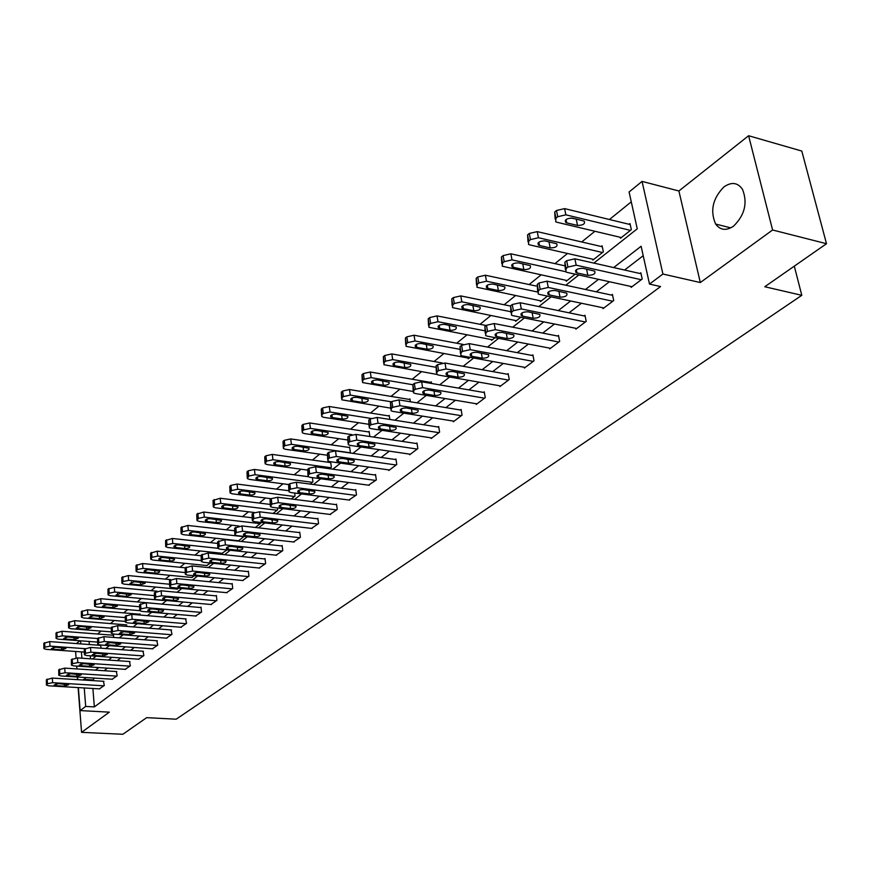 <?xml version="1.0" encoding="UTF-8"?>
<svg xmlns="http://www.w3.org/2000/svg" width="870" height="870" viewBox="0 0 870 870"><rect width="100%" height="100%" fill="white"/><g stroke="black" fill="none" stroke-linecap="round" stroke-linejoin="round"><path stroke-width="1.3" d="M723.949 186.909C712.682 198.436 709.909 210.823 715.64 224.058C720.306 230.289 726.276 230.985 733.562 226.146C744.818 215.053 747.798 202.775 742.48 189.279C737.673 182.482 731.496 181.689 723.949 186.909M593.862 263.099L637.253 228.832L629.086 191.987L642.049 181.406L662.918 274.039L649.498 284.088L641.114 246.253L613.676 267.568M678.894 190.987L700.317 282.543L772.593 229.995L826.5 243.709L801.792 151.054L748.613 135.731L678.894 190.987L642.049 181.406M76.875 668.225L76.669 668.899M76.419 643.572L79.844 640.766M631.272 201.84L609.446 219.512M594.917 231.279L581.715 241.958M567.501 253.475L554.962 263.632M541.042 274.898L529.123 284.544M515.486 295.593L504.165 304.761M490.789 315.582L480.022 324.303M466.918 334.917L456.674 343.215M443.82 353.622L434.076 361.507M421.471 371.718L412.195 379.233M399.819 389.249L391 396.394M378.841 406.236L370.446 413.032M358.516 422.7L350.512 429.171M338.789 438.665L331.176 444.831M319.66 454.162L312.406 460.034M301.085 469.202L294.18 474.792M283.044 483.807L276.464 489.136M265.513 497.999L259.26 503.067M248.483 511.799L242.523 516.628M231.92 525.208L226.243 529.808M215.803 538.258L210.399 542.63M200.133 550.949L194.978 555.114M184.864 563.303L179.97 567.273M169.998 575.342L165.343 579.115M155.523 587.065L151.086 590.654M141.418 598.495L137.199 601.909M127.662 609.631L123.649 612.871M114.253 620.484L110.436 623.572M101.17 631.076L97.549 634.012M772.593 229.995L748.613 135.731M77.299 677.001L77.506 679.666M78.115 687.583L81.562 732.344L109.337 712.149L80.138 710.583L78.365 687.604M826.5 243.709L764.773 286.741L801.803 295.321L176.175 719.196L146.671 717.652L122.833 734.269L81.562 732.344M801.803 295.321L794.299 266.155M89.11 641.462L89.36 644.529M90.262 655.795L90.502 658.807M101.192 648.204L100.528 645.355M113.872 637.449L113.241 635.231M126.846 626.4L126.259 624.856M140.146 615.057L140.037 613.883L139.602 614.22M162.733 600.398L163.473 600.246M177.012 589.077L178.709 588.185M191.661 577.452L194.358 575.777M206.701 565.533L210.453 563.031M222.133 553.287L227.005 549.916M238.13 541.118L244.046 536.431M255.345 527.481L260.717 523.218L260.619 522.424M273.071 513.441L277.639 509.809L277.41 507.96M291.319 498.978L295.05 496.03L294.658 493.04M310.133 484.079L312.95 481.849L312.384 477.641M329.512 468.723L331.372 467.244L330.654 462.024L330.056 462.503M349.512 452.889L350.349 452.215L349.588 446.941L348.979 447.43M369.859 436.512L369.097 431.4L368.467 431.901M389.825 419.427L389.194 415.381L388.542 415.903M410.39 401.766L409.922 398.873L409.248 399.417M431.574 383.474L431.303 381.843L430.606 382.398M468.147 358.07L468.277 358.81L470.115 357.353M491.419 339.594L491.561 340.366L494.997 337.647M515.464 320.508L515.616 321.313L520.749 317.245M540.324 300.759L540.487 301.607L547.447 296.094M566.044 280.336L566.229 281.228L575.135 274.17M592.666 259.195L592.861 260.119L603.367 251.811L602.083 245.797L601.203 246.493M620.245 237.292L620.462 238.26L631.337 229.647L629.989 223.557L629.086 224.286M92.883 688.475L94.362 706.908L660.569 286.556L649.498 284.088M643.213 255.715L624.595 270.037M609.424 281.728L596.32 291.809M581.454 303.249L569.034 312.808M554.484 324.021L542.706 333.09M528.438 344.063L517.269 352.665M503.284 363.432L492.681 371.599M478.968 382.147L468.908 389.901M455.456 400.254L445.897 407.606M432.705 417.763L423.636 424.756M410.673 434.728L402.06 441.362M389.347 451.149L381.158 457.446M368.662 467.07L360.887 473.052M348.62 482.502L341.236 488.19M329.164 497.477L322.15 502.871M310.296 512.006L303.63 517.128M291.972 526.111L285.643 530.983M274.17 539.813L268.167 544.435M256.878 553.124L251.169 557.518M240.055 566.076L234.639 570.241M223.71 578.659L218.566 582.617M207.799 590.904L202.917 594.667M192.313 602.823L187.692 606.39M177.241 614.438L172.858 617.809M162.559 625.737L158.394 628.934M148.259 636.742L144.311 639.787M134.317 647.476L130.587 650.358M120.723 657.938L117.189 660.667M107.467 668.149L104.128 670.716M94.536 678.1L92.253 680.59M99.387 688.866L104.28 685.527L103.497 681.297M112.143 679.22L117.156 675.794L116.352 671.531M125.204 669.334L130.348 665.822L129.51 661.515M138.602 659.199L143.876 655.599L143.006 651.26M152.337 648.813L157.742 645.127L156.839 640.744M166.42 638.156L171.966 634.371L171.031 629.956M180.862 627.226L186.561 623.344L185.593 618.885M195.685 616.004L201.535 612.034L201.024 607.151L200.535 607.521M210.91 604.487L216.913 600.409L216.38 595.482L215.88 595.863M226.537 592.666L232.714 588.468L232.149 583.498L231.637 583.879M242.589 580.518L248.94 576.212L248.352 571.177L247.819 571.579M259.097 568.023L265.622 563.608L265.002 558.518L264.458 558.932M276.051 555.19L282.772 550.645L282.119 545.501L281.565 545.925M293.505 541.988L300.411 537.312L299.737 532.114L299.16 532.549M311.449 528.394L318.561 523.599L317.854 518.335L317.267 518.781M329.926 514.42L337.255 509.472L336.516 504.154L335.907 504.611M348.946 500.011L356.504 494.921L355.721 489.538L355.101 490.017M368.543 485.177L376.329 479.935L375.525 474.487L374.872 474.976M388.749 469.887L388.836 470.485L396.774 464.493L395.926 458.979L395.263 459.48M409.574 454.118L409.672 454.749L417.861 448.561L416.969 442.982L416.284 443.504M431.063 437.849L431.161 438.502L439.611 432.118L438.676 426.474L437.98 427.007M453.237 421.058L453.346 421.743L462.068 415.142L461.089 409.433L460.36 409.987M476.129 403.713L476.26 404.43L485.264 397.612L484.242 391.837L483.492 392.403M499.793 385.801L499.924 386.541L509.244 379.505L508.167 373.643L507.384 374.241M524.251 367.271L524.392 368.053L534.028 360.767L532.897 354.84L532.092 355.46M549.546 348.109L549.699 348.924L559.671 341.399L558.486 335.396L557.648 336.027M575.722 328.284L575.896 329.132L586.217 321.334L584.966 315.255L584.107 315.919M602.834 307.741L603.019 308.632L613.709 300.563L612.404 294.397L611.501 295.082M630.913 286.458L631.12 287.394L642.201 279.02L640.831 272.788L639.907 273.495M700.317 282.543L662.918 274.039M94.362 706.908L85.684 706.429L80.138 710.583M92.568 658.949L96.048 656.208M105.759 648.541L109.435 645.638M119.277 637.862L123.159 634.795M133.153 626.911L137.253 623.67M147.389 615.666L151.706 612.252M162.005 604.128L166.561 600.528M177.012 592.274L181.819 588.479M192.433 580.094L197.501 576.092M208.289 567.577L213.628 563.358M224.58 554.712L230.213 550.264M241.349 541.466L247.276 536.79M258.597 527.851L264.839 522.924M276.345 513.833L282.924 508.645M294.625 499.391L301.553 493.932M313.461 484.525L320.758 478.761M332.884 469.191L340.562 463.123M352.905 453.379L360.996 446.995M373.556 437.066L382.082 430.335M394.882 420.232L403.854 413.141M416.904 402.832L426.354 395.371M439.654 384.866L449.616 377.004M463.188 366.292L473.682 358.005M487.515 347.076L498.586 338.332M512.713 327.185L524.382 317.974M538.791 306.588L551.101 296.866M565.826 285.229L578.811 274.985M80.54 640.82L80.779 643.898M81.41 651.891L81.91 658.209M77.756 679.677L77.55 677.023M76.919 668.921L76.701 666.083M76.071 657.894L75.581 651.467M85.902 677.545L83.618 680.046M84.238 687.952L85.684 706.429M598.538 279.324L585.477 289.471M570.666 300.976L558.29 310.601M543.783 321.867L532.038 330.991M517.824 342.03L506.688 350.675M492.757 361.496L482.187 369.706M468.528 380.32L458.501 388.107M445.103 398.514L435.587 405.909M422.439 416.121L413.402 423.146M400.504 433.162L391.924 439.828M379.255 449.67L371.099 456M358.668 465.667L350.925 471.681M338.702 481.175L331.35 486.885M319.344 496.215L312.363 501.631M300.552 510.81L293.919 515.953M282.315 524.98L276.018 529.863M264.6 538.737L258.618 543.38M247.384 552.113L241.708 556.517M230.648 565.108L225.254 569.295M214.379 577.745L209.257 581.715M198.545 590.045L193.695 593.808M183.146 602.007L178.546 605.585M168.149 613.654L163.777 617.047M153.544 624.997L149.401 628.216M139.32 636.057L135.394 639.102M125.454 646.823L121.735 649.705M111.936 657.328L108.424 660.058M98.756 667.562L95.428 670.15M92.198 679.905L83.563 679.361M99.822 688.899L48.72 685.81L46.458 685.103L47.48 683.711L52.646 682.678L103.878 685.832M103.932 681.319L52.309 678.078L52.646 682.678M55.854 685.636L54.06 685.082L58.377 683.635L68.697 684.712L64.391 686.158L55.854 685.636L55.723 683.863M46.425 684.657L46.382 679.742L52.309 678.078M100.963 645.388L49.71 641.592L43.815 643.289L43.87 648.15M84.205 652.087L46.153 649.368L43.902 648.618L44.914 647.171L50.025 646.127L84.977 648.661M53.222 649.248L61.694 649.846L65.968 648.378L55.723 647.171L51.439 648.65L53.222 649.248L53.092 647.389M112.589 679.252L61.063 675.968L58.801 675.261L59.845 673.815L65.076 672.76L116.743 676.11M116.797 671.564L64.728 668.116L65.076 672.76M68.262 675.805L66.468 675.24L70.851 673.761L81.236 674.87L76.865 676.36L68.262 675.805L68.132 674M58.768 674.783L58.703 669.813L64.728 668.116M125.661 669.367L73.7 665.887L71.449 665.169L72.525 663.669L77.822 662.603L129.924 666.148M129.978 661.548L77.463 657.905L77.822 662.603M80.986 665.735L79.192 665.158L83.629 663.636L94.09 664.789L89.664 666.322L80.986 665.735L80.845 663.886M71.405 664.658L71.351 659.634L77.463 657.905M113.676 635.263L61.987 631.261L56.017 633.001L56.072 637.906M97.549 642.093L58.355 639.167L56.104 638.406L57.148 636.905L62.335 635.839L97.57 638.515M65.5 639.048L74.048 639.689L78.376 638.167L68.056 636.927L63.727 638.449L65.5 639.048L65.359 637.155M126.715 624.888L74.581 620.68L68.523 622.442L68.578 627.411M111.251 631.87L70.861 628.705L68.621 627.933L69.687 626.378L74.94 625.302L110.838 628.151M78.082 628.608L86.706 629.282L91.089 627.716L80.703 626.422L76.31 627.988L78.082 628.608L77.93 626.661M139.069 659.232L86.674 655.545L84.423 654.816L85.521 653.261L90.893 652.174L143.441 655.936M143.485 651.293L90.513 647.432L90.893 652.174M94.025 655.404L92.242 654.827L96.744 653.25L107.271 654.447L102.78 656.024L94.025 655.404L93.873 653.511M84.379 654.283L84.303 649.194L90.513 647.432M152.815 648.846L99.974 644.942L97.723 644.202L98.854 642.593L104.302 641.484L157.296 645.464M157.329 640.777L103.911 636.688L104.302 641.484M107.401 644.811L105.618 644.235L110.185 642.604L120.789 643.843L116.232 645.464L107.401 644.811L107.238 642.876M97.679 643.637L97.592 638.493L103.911 636.688M166.909 638.199L113.611 634.056L111.371 633.317L112.534 631.642L118.07 630.511L171.51 634.719M171.531 629.989L117.646 625.66L118.07 630.511M121.126 633.947L119.353 633.36L123.986 631.674L134.654 632.958L130.032 634.632L121.126 633.947L120.952 631.968M111.327 632.718L111.229 627.509L117.646 625.66M140.07 614.264L87.489 609.826L81.334 611.621L81.399 616.645M125.323 621.387L83.683 617.983L81.443 617.2L82.541 615.59L87.87 614.492L124.986 617.569M90.98 617.896L99.669 618.603L104.128 616.993L93.666 615.666L89.208 617.276L90.98 617.896L90.828 615.916M153.762 603.367L100.724 598.69L94.482 600.528L94.558 605.607M139.766 610.664L96.842 606.988L94.602 606.205L95.722 604.519L101.127 603.399L139.407 606.727M104.215 606.912L112.969 607.662L117.493 605.998L106.966 604.628L102.442 606.292L104.215 606.912L104.041 604.889M157.013 591.208L114.307 587.272L107.956 589.153L108.043 594.286M163.234 600.441L110.327 595.711L108.097 594.917L109.239 593.177L114.72 592.035L154.24 595.613M117.776 595.645L126.618 596.439L131.196 594.721L120.604 593.296L116.014 595.015L117.776 595.645L117.591 593.579M181.373 627.27L127.618 622.887L125.389 622.137L126.574 620.397L132.186 619.244L186.082 623.703M186.104 618.929L131.751 614.35L132.186 619.244M135.209 622.789L133.436 622.202L138.145 620.462L148.89 621.789L144.192 623.518L135.209 622.789L135.024 620.767M125.334 621.506L125.236 616.232L131.751 614.35M170.694 579.637L128.249 575.548L121.789 577.473L121.887 582.672M177.523 589.12L124.171 584.14L121.952 583.335L123.116 581.519L128.684 580.366L169.487 584.227M131.696 584.085L140.614 584.923L145.257 583.15L134.6 581.682L129.934 583.455L131.696 584.085L131.5 581.976M196.207 616.058L141.995 611.425L139.776 610.675L140.994 608.859L146.693 607.684L201.046 612.393M201.068 607.575L146.225 602.736L146.693 607.684M149.673 611.338L147.911 610.74C147.846 609.587 149.433 608.989 152.685 608.946L163.495 610.316C163.56 611.479 161.972 612.078 158.731 612.11L149.673 611.338L149.477 609.272M139.711 609.99L139.602 604.661L146.225 602.736M185.343 567.816L142.549 563.521L135.992 565.478L136.101 570.742M192.183 577.506L138.373 572.253L136.166 571.459L137.362 569.567L143.006 568.382L185.158 572.547M145.986 572.221L154.98 573.102C158.199 573.091 159.765 572.471 159.699 571.264L148.966 569.752C145.736 569.763 144.159 570.383 144.235 571.59L145.986 572.221L145.779 570.057M211.443 604.541L156.763 599.647L154.555 598.886L155.806 596.994L161.581 595.809L216.412 600.789M216.423 595.906L161.102 590.795L161.581 595.809M164.517 599.571L162.766 598.973C162.679 597.777 164.299 597.157 167.616 597.125L178.502 598.538C178.589 599.735 176.98 600.354 173.663 600.398L164.517 599.571L164.31 597.462M154.479 598.168L154.371 592.764L161.102 590.795M200.666 555.712L157.242 551.167L150.575 553.168L150.695 558.496M207.234 565.587L152.968 560.062L150.76 559.258L152 557.289L157.72 556.082L201.296 560.574M160.656 560.041L169.726 560.965C173.01 560.954 174.609 560.323 174.511 559.073L163.712 557.507C160.417 557.518 158.818 558.149 158.905 559.41L160.656 560.041L160.439 557.833M227.092 592.72L171.934 587.544L169.737 586.782L171.02 584.814L176.893 583.596L232.192 588.86M232.192 583.933L176.382 578.539L176.893 583.596M179.775 587.489L178.035 586.891C177.926 585.651 179.568 585.01 182.961 584.977L193.912 586.434C194.021 587.685 192.39 588.316 188.997 588.359L179.775 587.489L179.557 585.325M169.661 586.021L169.53 580.551L176.382 578.539M217.348 543.391L172.336 538.476L165.561 540.531L165.681 545.925M222.687 553.342L167.943 547.534L165.757 546.719L167.029 544.674L172.836 543.446L217.804 548.285M175.718 547.534L184.875 548.502C188.235 548.491 189.856 547.839 189.736 546.534L178.861 544.924C175.501 544.935 173.88 545.588 173.989 546.893L175.718 547.534L175.49 545.272M243.165 580.573L187.528 575.113L185.343 574.352L186.669 572.297L192.618 571.057L248.407 576.603M248.407 571.633L192.085 565.935L192.618 571.057M195.456 575.07L193.727 574.472C193.597 573.178 195.261 572.514 198.73 572.482L209.746 574.004C209.887 575.287 208.224 575.951 204.765 575.983L195.456 575.07L195.228 572.862M185.267 573.537L185.125 567.99L192.085 565.935M234.421 530.733L187.844 525.437L180.949 527.535L181.08 532.995M238.554 540.77L183.342 534.658L181.177 533.843L182.472 531.711L188.366 530.461L243.73 536.67M191.204 534.68L200.437 535.702C203.874 535.692 205.516 535.006 205.374 533.658L194.434 531.994C190.998 532.005 189.345 532.69 189.486 534.039L191.204 534.68L190.965 532.364M259.684 568.088L203.569 562.324L201.394 561.563L202.753 559.421L208.8 558.149L265.078 564.01M265.056 558.986L208.234 552.983L208.8 558.149M211.584 562.303L209.866 561.705C209.703 560.367 211.399 559.671 214.944 559.638L226.037 561.215C226.2 562.542 224.503 563.238 220.969 563.271L211.584 562.303L211.334 560.041M201.307 560.693L201.155 555.082L208.234 552.983M252.017 517.748L203.787 512.028L196.772 514.17L196.924 519.705M238.989 526.024L199.176 521.424L197.022 520.608L198.349 518.379L204.341 517.106L260.184 523.642M207.114 521.467L216.434 522.544C219.947 522.533 221.611 521.826 221.448 520.423L210.442 518.705C206.919 518.716 205.244 519.423 205.418 520.815L207.114 521.467L206.864 519.096M276.671 555.256L220.056 549.177L217.913 548.404L219.294 546.164L225.45 544.881L282.206 551.069M282.185 545.99L224.851 539.65L225.45 544.881M228.168 549.177L226.461 548.568C226.276 547.176 227.994 546.469 231.627 546.436L242.784 548.056C242.969 549.438 241.251 550.155 237.63 550.188L228.168 549.177L227.896 546.86M217.804 547.48L217.641 541.803L224.851 539.65M270.146 504.415L220.186 498.238L213.052 500.435L213.204 506.035M254.355 512.506L215.445 507.819L213.313 507.003L214.683 504.676L220.762 503.371L277.095 510.244M223.481 507.873L232.877 509.004C236.477 508.993 238.173 508.265 237.967 506.818L226.896 505.035C223.296 505.046 221.6 505.774 221.796 507.232L223.481 507.873L223.209 505.459M294.136 542.053L237.031 535.637L234.9 534.876L236.325 532.538L242.578 531.222L299.835 537.747M299.802 532.614L241.958 525.926L242.578 531.222M245.231 535.659L243.546 535.05C243.328 533.614 245.068 532.875 248.787 532.842L260.01 534.517C260.228 535.953 258.488 536.692 254.779 536.736L245.231 535.659L244.948 533.288M234.791 533.897L234.617 528.133L241.958 525.926M288.786 490.723L237.053 484.057L230.876 485.384L229.789 486.297L229.963 491.974M271.146 498.706L232.192 493.812L230.082 493.007L231.474 490.571L237.662 489.244L294.484 496.476M240.316 493.899L249.799 495.084C253.475 495.073 255.204 494.312 254.964 492.811L243.828 490.974C240.153 490.984 238.423 491.746 238.652 493.257L240.316 493.899L240.033 491.419M312.102 528.471L254.497 521.706L252.398 520.945L253.866 518.498L260.206 517.15L317.974 524.044M317.931 518.857L259.565 511.799L260.206 517.15M262.794 521.75L261.13 521.152C260.88 519.651 262.653 518.879 266.459 518.846L277.748 520.575C277.998 522.076 276.225 522.848 272.43 522.881L262.794 521.75L262.501 519.325M252.267 519.901L252.082 514.061L253.224 513.148L259.565 511.799M308.241 476.684L254.421 469.452L248.146 470.811L247.026 471.757L247.21 477.499M288.72 484.557L249.429 479.403L247.341 478.598L248.776 476.053L255.051 474.705L312.363 482.306M257.64 479.511L267.21 480.762C270.972 480.751 272.723 479.968 272.462 478.402L261.261 476.51C257.487 476.51 255.736 477.304 255.997 478.87L257.64 479.511L257.335 476.977M330.6 514.496L272.495 507.362L270.418 506.601L271.918 504.045L278.378 502.664L336.647 509.929M336.592 504.698L277.693 497.259L278.378 502.664M280.879 507.417L279.237 506.829C278.955 505.263 280.76 504.469 284.653 504.426L296.007 506.22C296.3 507.775 294.495 508.58 290.602 508.624L280.879 507.417L280.564 504.948M270.276 505.481L270.081 499.576L271.244 498.63L277.693 497.259M330.73 462.601L272.299 454.412L265.916 455.804L264.763 456.783L264.958 462.601M307.11 470.028L267.166 464.569L265.111 463.764L266.579 461.111L272.962 459.73L330.774 467.723M275.485 464.7L285.132 466.015C288.992 466.005 290.765 465.189 290.471 463.558L279.205 461.611C275.333 461.611 273.55 462.438 273.854 464.069L275.485 464.7L275.159 462.111M349.653 500.109L291.037 492.572L288.992 491.822L289.318 490.114L290.526 489.147L297.094 487.744L355.873 495.4M355.808 490.114L296.376 482.263L297.094 487.744M299.519 492.659L297.899 492.072C297.573 490.452 299.41 489.614 303.412 489.582L314.82 491.43C315.157 493.051 313.32 493.888 309.328 493.921L299.519 492.659L299.182 490.136M288.84 490.637L288.612 484.644L289.819 483.666L296.376 482.263M349.675 447.539L290.71 438.926L284.229 440.35L283.044 441.351L283.25 447.256M327.011 455.206L285.447 449.29L283.413 448.496L283.729 446.712L284.925 445.712L291.417 444.298L349.729 452.704M293.853 449.442L303.587 450.834C307.545 450.823 309.35 449.964 309.013 448.278L297.692 446.256C293.723 446.266 291.907 447.126 292.244 448.811L293.853 449.442L293.505 446.799M369.271 485.275L310.144 477.336L308.132 476.597L308.469 474.781L309.72 473.791L316.386 472.356L375.688 480.425M375.612 475.085L315.636 466.809L316.386 472.356M318.724 477.445L317.137 476.858C316.767 475.172 318.637 474.313 322.737 474.27L334.21 476.184C334.591 477.869 332.721 478.739 328.632 478.783L318.724 477.445L318.376 474.857M307.958 475.324L307.73 469.245L308.97 468.245L315.636 466.809M369.185 432.02L309.698 422.961L303.097 424.419L301.879 425.452L302.108 431.433M347.576 439.97L304.272 433.543L302.281 432.76L302.597 430.878L303.826 429.845L310.438 428.399L352.002 434.652M312.787 433.728L322.607 435.185C326.663 435.174 328.501 434.282 328.12 432.52L316.745 430.443C312.667 430.454 310.829 431.346 311.21 433.108L312.787 433.728L312.417 431.031M389.499 469.996L329.85 461.622L327.881 460.893L328.218 458.979L329.502 457.946L336.298 456.478L396.111 464.993M396.024 459.588L335.505 450.867L336.298 456.478M338.539 461.763L336.984 461.187C336.56 459.425 338.463 458.523 342.682 458.479L354.21 460.458C354.623 462.22 352.731 463.112 348.522 463.166L338.539 461.763L338.169 459.121M327.696 459.534L327.435 453.368L328.719 452.335L335.505 450.867M389.303 416.023L329.273 406.507L322.563 407.986L321.291 409.052L321.541 415.12M368.749 424.288L323.694 417.317L321.737 416.534L322.052 414.544L323.325 413.478L330.045 411.999L371.001 418.426M332.296 417.524L342.204 419.057C346.38 419.035 348.25 418.111 347.815 416.284L336.375 414.131C332.199 414.153 330.328 415.077 330.752 416.904L332.296 417.524L331.916 414.762M410.346 454.227L350.186 445.407L348.261 444.69L348.598 442.667L349.925 441.601L356.841 440.1L417.176 449.072M417.067 443.624L356.004 434.424L356.841 440.1M358.973 445.57L357.461 445.005C356.983 443.178 358.918 442.232 363.247 442.188L374.829 444.233C375.307 446.06 373.371 447.006 369.054 447.049L358.973 445.57L358.581 442.873M348.043 443.243L347.782 436.99L349.109 435.924L356.004 434.424M410.031 399.537L349.457 389.532L342.628 391.043L341.323 392.152L341.584 398.297M390.63 408.139L341.801 399.808L342.127 397.699L343.433 396.6L350.273 395.089L391.446 401.82M352.426 400.809L362.42 402.418C366.705 402.397 368.608 401.44 368.13 399.526L356.635 397.307C352.35 397.329 350.436 398.297 350.914 400.211L352.426 400.809L352.024 397.992M431.868 437.969L371.175 428.671L369.293 427.964L369.63 425.821L371.001 424.723L378.048 423.19L438.904 432.651M438.795 427.137L377.178 417.437L378.048 423.19M380.07 428.866L378.591 428.312C378.069 426.398 380.027 425.419 384.486 425.365L396.122 427.485C396.644 429.388 394.686 430.367 390.238 430.422L380.07 428.866L379.657 426.104M369.065 426.42L368.771 420.079L370.142 418.981L377.178 417.437M431.411 382.539L370.294 372.012L363.345 373.556L361.996 374.698L362.279 380.94M413.011 391.467L362.518 382.55L362.833 380.32L364.182 379.179L371.153 377.634L412.695 384.714M373.208 383.561L383.289 385.258C387.683 385.236 389.619 384.225 389.086 382.245L377.547 379.951C373.132 379.972 371.196 380.984 371.729 382.974L373.208 383.561L372.762 380.69M454.075 421.189L392.849 411.379L391.032 410.694L391.369 408.421L392.783 407.29L399.95 405.714L461.339 415.697M461.209 410.129L399.036 399.895L399.95 405.714M401.864 411.608L400.428 411.064C399.841 409.074 401.842 408.052 406.421 407.997L418.1 410.183C418.687 412.173 416.686 413.196 412.119 413.25L401.864 411.608L401.418 408.791M390.771 409.041L390.467 402.614L391.881 401.472L399.036 399.895M442.221 362.975L391.815 353.916L384.736 355.504L383.344 356.678L383.637 363.007M436.707 374.394L383.909 364.726L384.225 362.366L385.617 361.191L392.707 359.604L435.141 367.151M394.643 365.748L404.822 367.542C409.346 367.51 411.314 366.455 410.716 364.389L399.134 362.029C394.588 362.05 392.62 363.105 393.218 365.183L394.643 365.748L394.186 362.823M476.999 403.865L415.251 393.512L413.489 392.849L413.826 390.445L415.294 389.271L422.592 387.661L484.514 398.188M484.372 392.555L421.635 381.767L422.592 387.661M424.375 393.773L422.983 393.251C422.341 391.174 424.375 390.108 429.095 390.043L440.818 392.305C441.46 394.371 439.426 395.448 434.728 395.513L424.375 393.773L423.907 390.902M413.206 391.087L412.88 384.562L414.337 383.376L421.635 381.767M463.123 344.422L414.044 335.222L406.834 336.842L405.398 338.06L405.714 344.487M469.006 358.233L406.007 346.314L406.323 343.813L407.758 342.606L414.979 340.986L459.675 349.272M416.795 347.358L427.061 349.24C431.716 349.207 433.717 348.109 433.064 345.945L421.439 343.509C416.763 343.541 414.751 344.64 415.414 346.804L416.795 347.358L416.317 344.368M500.696 385.954L438.415 375.035L436.718 374.404L437.044 371.849L438.567 370.642L446.016 368.989L508.461 380.092M508.308 374.404L445.005 363.018L446.016 368.989M447.658 375.34L446.31 374.839C445.603 372.675 447.669 371.555 452.53 371.479L464.286 373.828C465.004 375.981 462.938 377.091 458.098 377.178L447.658 375.34L447.158 372.414M436.403 372.523L436.055 365.889L437.566 364.671L445.005 363.018M486.189 325.51L437.023 315.897L429.671 317.561L428.192 318.822L428.529 325.337M492.311 339.768L428.856 327.294L429.16 324.651L430.65 323.401L438.012 321.726L484.775 330.785M439.698 328.349L450.04 330.328C454.847 330.285 456.88 329.132 456.152 326.892L444.483 324.369C439.676 324.412 437.632 325.565 438.36 327.816L439.698 328.349L439.176 325.304M525.186 367.444L462.383 355.928L460.752 355.319L461.078 352.611L462.644 351.36L470.235 349.664L533.223 361.387M533.049 355.634L469.18 343.628L470.235 349.664M471.736 356.265L470.452 355.786C469.659 353.524 471.768 352.361 476.782 352.274L488.581 354.699C489.364 356.95 487.265 358.114 482.263 358.201L471.736 356.265L471.214 353.285M460.404 353.318L460.034 346.575L461.6 345.325L469.18 343.628M510.385 306.033L460.785 295.909L453.303 297.616L451.758 298.921L452.117 305.544M516.399 320.693L452.487 307.621L452.781 304.815L454.325 303.521L461.829 301.814L510.777 311.71M463.373 308.687L473.813 310.775C478.75 310.721 480.827 309.524 480.022 307.175L468.321 304.576C463.362 304.63 461.285 305.827 462.09 308.187L463.373 308.687L462.818 305.587M550.525 348.304L487.189 336.146L485.634 335.57L485.96 332.699L487.581 331.394L495.324 329.665L558.834 342.03M558.649 336.222L494.203 323.542L495.324 329.665M496.661 336.527L495.443 336.07C494.562 333.71 496.716 332.492 501.881 332.394L513.713 334.906C514.572 337.245 512.43 338.474 507.286 338.571L496.661 336.527L496.107 333.493M485.253 333.428L484.851 326.587L486.471 325.282L494.203 323.542M536.072 286.023L485.384 275.224L477.75 276.986L476.151 278.324L476.542 285.055M541.303 300.966L476.934 287.274L477.228 284.294L478.826 282.957L486.471 281.206L537.388 291.95M487.863 288.351L498.39 290.547C503.491 290.482 505.6 289.221 504.72 286.785L492.996 284.088C487.874 284.153 485.764 285.414 486.645 287.872L487.863 288.351L487.287 285.197M576.745 328.49L512.876 315.658L511.408 315.114L511.723 312.069L513.409 310.721L521.315 308.937L585.347 321.987M585.151 316.125L520.14 302.738L521.315 308.937M522.478 316.082L521.315 315.658C520.369 313.189 522.555 311.906 527.883 311.797L539.737 314.396C540.683 316.843 538.497 318.126 533.19 318.246L522.478 316.082L521.891 312.993M510.984 312.83L510.57 305.881L512.245 304.522L520.14 302.738M564.597 265.774L510.853 253.812L503.067 255.606L501.414 257.009L501.816 263.838M567.066 280.553L502.262 266.209L502.545 263.055L504.198 261.663L512.006 259.869L565.457 271.647M513.224 267.297L523.849 269.613C529.101 269.526 531.255 268.21 530.287 265.665L518.531 262.881C513.256 262.957 511.103 264.273 512.071 266.84L513.224 267.297L512.615 264.089M603.9 307.969L539.509 294.43L538.128 293.908L538.443 290.689L540.183 289.286L548.252 287.459L612.806 301.237M612.589 295.321L547.012 281.173L548.252 287.459M549.231 294.897L548.144 294.495C547.099 291.928 549.329 290.58 554.842 290.46L566.707 293.147C567.74 295.702 565.522 297.04 560.03 297.17L549.231 294.897L548.611 291.754M537.66 291.483L537.214 284.414L538.954 283.011L547.012 281.173M602.29 246.743L537.236 231.627L529.286 233.464L527.579 234.911L528.014 241.86M593.731 259.434L529.873 244.927L528.503 244.383L528.775 241.033L530.482 239.598L538.454 237.749L602.486 252.507M544.587 240.838L549.405 241.925M539.498 245.481L550.199 247.917C555.636 247.819 557.822 246.449 556.767 243.785L545.001 240.914C539.552 241.001 537.356 242.382 538.421 245.057L539.498 245.481L538.845 242.219M632.033 286.708L567.12 272.408L565.848 271.929L566.142 268.504L567.958 267.057L576.19 265.176L641.277 279.727M641.038 273.745L574.885 258.814L576.19 265.176M576.973 272.93L575.973 272.549C574.831 269.874 577.104 268.46 582.791 268.319L594.667 271.114C595.798 273.778 593.536 275.181 587.859 275.333L576.973 272.93L576.321 269.743M565.326 269.352L564.858 262.153L566.664 260.695L574.885 258.814M630.217 224.558L564.597 208.615L556.485 210.507L554.712 212.008L555.158 219.077M621.354 237.553L556.974 222.263L555.702 221.763L555.963 218.207L557.746 216.717L565.87 214.825L630.424 230.376M570.796 217.978L577.876 219.436M566.729 222.872L577.528 225.439C583.128 225.33 585.358 223.884 584.216 221.11L572.438 218.131C566.805 218.239 564.565 219.697 565.728 222.481L566.729 222.872L566.044 219.566M46.382 679.742L46.697 684.342M47.165 679.111L47.48 683.711M64.391 686.158L64.228 683.994M50.025 646.127L49.71 641.592M44.914 647.171L44.598 642.636M44.142 647.813L43.815 643.289M61.531 647.595L61.694 649.846M58.703 669.813L59.051 674.457M59.508 669.171L59.845 673.815M76.865 676.36L76.701 674.141M71.351 659.634L71.699 664.321M72.166 658.971L72.525 663.669M89.664 666.322L89.479 664.038M62.335 635.839L61.987 631.261M57.148 636.905L56.811 632.327M56.354 637.569L56.017 633.001M73.874 637.362L74.048 639.689M74.94 625.302L74.581 620.68M69.687 626.378L69.328 621.756M68.871 627.063L68.523 622.442M86.511 626.889L86.706 629.282M84.303 649.194L84.684 653.936M85.151 648.52L85.521 653.261M102.78 656.024L102.584 653.674M97.592 638.493L97.995 643.278M98.462 637.797L98.854 642.593M116.232 645.464L116.025 643.039M111.229 627.509L111.643 632.349M112.121 626.791L112.534 631.642M130.032 634.632L129.804 632.131M87.87 614.492L87.489 609.826M82.541 615.59L82.171 610.925M81.704 616.286L81.334 611.621M99.474 616.145L99.669 618.603M101.127 603.399L100.724 598.69M95.722 604.519L95.33 599.811M94.863 605.237L94.482 600.528M112.752 605.129L112.969 607.662M114.72 592.035L114.307 587.272M109.239 593.177L108.837 588.414M108.369 593.905L107.956 589.153M126.378 593.818L126.618 596.439M125.236 616.232L125.671 621.126M126.139 615.503L126.574 620.397M144.192 623.518L143.952 620.941M128.684 580.366L128.249 575.548M123.116 581.519L122.692 576.712M122.224 582.28L121.789 577.473M140.364 582.226L140.614 584.923M139.602 604.661L140.059 609.598M140.538 603.9L140.994 608.859M158.731 612.11L158.47 609.446M143.006 568.382L142.549 563.521M137.362 569.567L136.916 564.706M136.438 570.339L135.992 565.478M154.708 570.318L154.98 573.102M154.371 592.764L154.849 597.766M155.328 591.991L155.806 596.994M173.663 600.398L173.391 597.646M157.72 556.082L157.242 551.167M152 557.289L151.521 552.374M151.043 558.083L150.575 553.168M169.433 558.094L169.726 560.965M169.53 580.551L170.042 585.608M170.52 579.757L171.02 584.814M188.997 588.359L188.703 585.521M172.836 543.446L172.336 538.476M167.029 544.674L166.529 539.704M166.05 545.49L165.561 540.531M184.56 545.533L184.875 548.502M185.125 567.99L185.647 573.102M186.136 567.175L186.669 572.297M204.765 575.983L204.45 573.047M188.366 530.461L187.844 525.437M182.472 531.711L181.95 526.687M181.471 532.549L180.949 527.535M200.111 532.636L200.437 535.702M201.155 555.082L201.709 560.247M202.199 554.244L202.753 559.421M220.969 563.271L220.632 560.236M204.341 517.106L203.787 512.028M198.349 518.379L197.805 513.3M197.316 519.249L196.772 514.17M216.075 519.368L216.434 522.544M217.641 541.803L218.229 547.034M218.718 540.944L219.294 546.164M237.63 550.188L237.271 547.045M220.762 503.371L220.186 498.238M214.683 504.676L214.107 499.543M213.618 505.568L213.052 500.435M232.497 505.72L232.877 509.004M234.617 528.133L235.226 533.419M235.716 527.242L236.325 532.538M254.779 536.736L254.388 533.473M237.662 489.244L237.053 484.057M231.474 490.571L230.876 485.384M230.387 491.485L229.789 486.297M249.385 491.68L249.799 495.084M252.082 514.061L252.724 519.412M253.224 513.148L253.866 518.498M272.43 522.881L272.005 519.499M255.051 474.705L254.421 469.452M248.776 476.053L248.146 470.811M247.645 476.999L247.026 471.757M266.764 477.238L267.21 480.762M270.081 499.576L270.744 504.981M271.244 498.63L271.918 504.045M290.602 508.624L290.156 505.111M272.962 459.73L272.299 454.412M266.579 461.111L265.916 455.804M265.426 462.079L264.763 456.783M284.653 462.361L285.132 466.015M288.612 484.644L289.318 490.114M289.819 483.666L290.526 489.147M309.328 493.921L308.839 490.288M291.417 444.298L290.71 438.926M284.925 445.712L284.229 440.35M283.729 446.712L283.044 441.351M303.075 447.039L303.587 450.834M307.73 469.245L308.469 474.781M308.97 468.245L309.72 473.791M328.632 478.783L328.099 474.998M310.438 428.399L309.698 422.961M303.826 429.845L303.097 424.419M302.597 430.878L301.879 425.452M322.063 431.237L322.607 435.185M327.435 453.368L328.218 458.979M328.719 452.335L329.502 457.946M348.522 463.166L347.956 459.229M330.045 411.999L329.273 406.507M323.325 413.478L322.563 407.986M322.052 414.544L321.291 409.052M341.616 414.957L342.204 419.057M347.782 436.99L348.598 442.667M349.109 435.924L349.925 441.601M369.054 447.049L368.445 442.96M350.273 395.089L349.457 389.532M343.433 396.6L342.628 391.043M342.127 397.699L341.323 392.152M361.789 398.155L362.42 402.418M368.771 420.079L369.63 425.821M370.142 418.981L371.001 424.723M390.238 430.422L389.586 426.159M371.153 377.634L370.294 372.012M364.182 379.179L363.345 373.556M362.833 380.32L361.996 374.698M382.604 380.81L383.289 385.258M390.467 402.614L391.369 408.421M391.881 401.472L392.783 407.29M412.119 413.25L411.412 408.802M392.707 359.604L391.815 353.916M385.617 361.191L384.736 355.504M384.225 362.366L383.344 356.678M404.082 362.91L404.822 367.542M412.88 384.562L413.826 390.445M414.337 383.376L415.294 389.271M434.728 395.513L433.956 390.869M414.979 340.986L414.044 335.222M407.758 342.606L406.834 336.842M406.323 343.813L405.398 338.06M426.256 344.4L427.061 349.24M436.055 365.889L437.044 371.849M437.566 364.671L438.567 370.642M458.098 377.178L457.261 372.316M438.012 321.726L437.023 315.897M430.65 323.401L429.671 317.561M429.16 324.651L428.192 318.822M449.181 325.271L450.04 330.328M460.034 346.575L461.078 352.611M461.6 345.325L462.644 351.36M482.263 358.201L481.36 353.122M461.829 301.814L460.785 295.909M454.325 303.521L453.303 297.616M452.781 304.815L451.758 298.921M472.867 305.49L473.813 310.775M484.851 326.587L485.96 332.699M486.471 325.282L487.581 331.394M507.286 338.571L506.296 333.253M486.471 281.206L485.384 275.224M478.826 282.957L477.75 276.986M477.228 284.294L476.151 278.324M497.368 285.012L498.39 290.547M510.57 305.881L511.723 312.069M512.245 304.522L513.409 310.721M533.19 318.246L532.114 312.656M512.006 259.869L510.853 253.812M504.198 261.663L503.067 255.606M502.545 263.055L501.414 257.009M522.729 263.806L523.849 269.613M537.214 284.414L538.443 290.689M538.954 283.011L540.183 289.286M560.03 297.17L558.866 291.309M538.454 237.749L537.236 231.627M530.482 239.598L529.286 233.464M528.775 241.033L527.579 234.911M548.992 241.849L550.199 247.917M564.858 262.153L566.142 268.504M566.664 260.695L567.958 267.057M587.859 275.333L586.587 269.167M565.87 214.825L564.597 208.615M557.746 216.717L556.485 210.507M555.963 218.207L554.712 212.008M576.244 219.294L577.528 225.439M715.64 224.058L730.8 227.864M147.911 610.74L147.856 610.196M144.181 571.024L144.235 571.59M162.766 598.973L162.712 598.397M158.851 558.801L158.905 559.41M178.035 586.891L177.969 586.282M173.924 546.251L173.989 546.893M193.727 574.472L193.662 573.819M189.41 533.353L189.486 534.039M209.866 561.705L209.79 561.009M205.331 520.097L205.418 520.815M226.461 548.568L226.374 547.828M221.709 506.46L221.796 507.232M243.546 535.05L243.448 534.267M238.554 492.431L238.652 493.257M261.13 521.152L261.022 520.314M255.889 478L255.997 478.87M279.237 506.829L279.129 505.938M273.735 463.134L273.854 464.069M297.899 492.072L297.779 491.115M292.124 447.822L292.244 448.811M317.137 476.858L317.006 475.846M311.068 432.042L311.21 433.108M336.984 461.187L336.831 460.099M330.6 415.784L330.752 416.904M357.461 445.005L357.287 443.852M350.74 399.004L350.914 400.211M378.591 428.312L378.406 427.083M371.533 381.691L371.729 382.974M400.428 411.064L400.222 409.759M393.001 363.812L393.218 365.183M422.983 393.251L422.755 391.848M415.175 345.346L415.414 346.804M446.31 374.839L446.06 373.339M438.099 326.261L438.36 327.816M470.452 355.786L470.17 354.199M461.796 306.523L462.09 308.187M495.443 336.07L495.128 334.374M486.33 286.099L486.645 287.872M521.315 315.658L520.978 313.842M511.712 264.958L512.071 266.84M548.144 294.495L547.763 292.57M538.019 243.056L538.421 245.057M575.973 272.549L575.548 270.505M565.293 220.349L565.728 222.481"/></g></svg>
